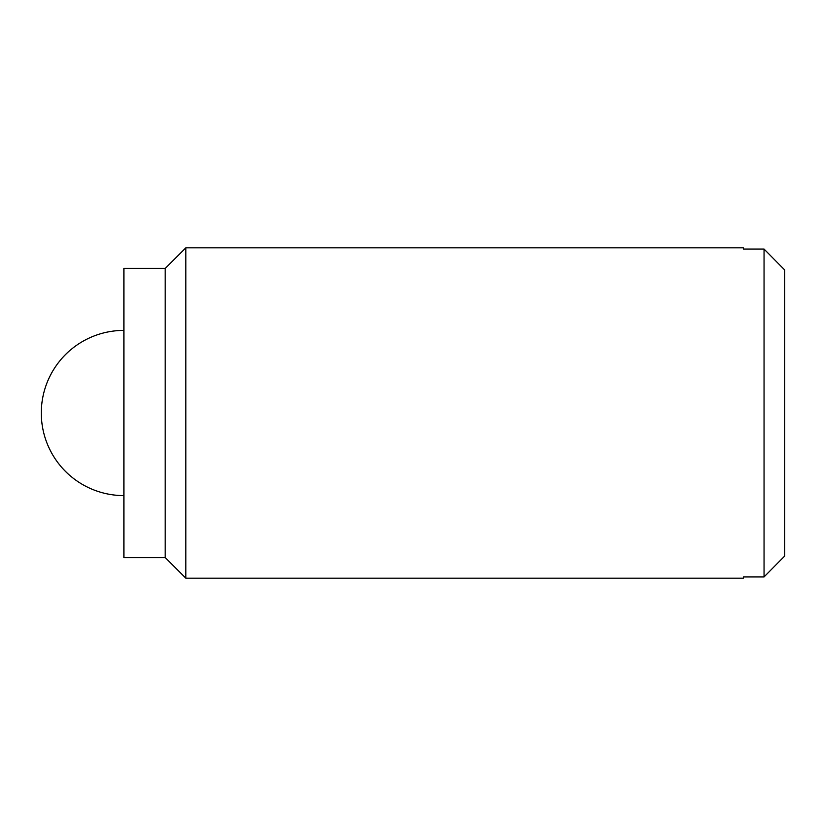 <?xml version="1.0" encoding="UTF-8"?>
<svg xmlns="http://www.w3.org/2000/svg" width="826" height="826" viewBox="0 0 826 826"><rect width="100%" height="100%" fill="white"/><g stroke="black" fill="none" stroke-linecap="round" stroke-linejoin="round"><path stroke-width="1.24" d="M185.85 413L185.85 578.2L743.4 578.2L743.4 576.909L764.05 576.909L764.05 249.091L784.7 269.937L764.05 249.091L743.4 249.091L743.4 247.8L185.85 247.8L185.85 413M764.05 576.909L784.7 556.063L764.05 576.909M784.7 556.063L784.7 269.937M185.85 247.8L165.2 268.45L165.2 557.55L185.85 578.2M165.2 268.45L123.9 268.45L123.9 557.55L165.2 557.55M123.9 330.4A82.6 82.6 0 0 0 41.3 413A82.6 82.6 0 0 0 123.9 495.6"/></g></svg>
